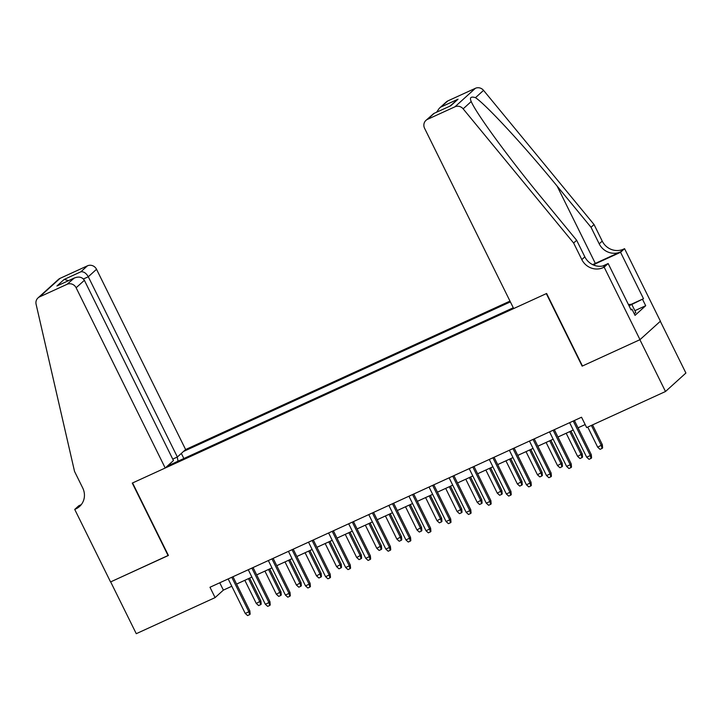<?xml version="1.0" encoding="UTF-8"?>
<svg xmlns="http://www.w3.org/2000/svg" width="722" height="722" viewBox="0 0 722 722"><rect width="100%" height="100%" fill="white"/><g stroke="black" fill="none" stroke-linecap="round" stroke-linejoin="round"><path stroke-width="1.08" d="M509.994 301.101L185.617 449.535L96.531 269.288L88.292 276.761L83.445 278.972M660.314 321.263L685.9 373.03L665.494 391.514L639.891 339.71L582.149 366.135L546.31 293.628L132.568 482.955L168.406 555.471L110.665 581.887L136.268 633.69L215.102 597.608L223.369 590.118L231.807 586.255M665.494 391.514L586.661 427.586L581.544 417.226L209.976 587.257L215.102 597.608M167.36 466.069L513.288 307.771M510.382 301.886L183.469 451.485M236.599 584.071L251.897 577.068M256.68 574.874L271.977 567.88M276.761 565.687L292.058 558.684M296.85 556.5L312.148 549.496M316.931 547.303L332.228 540.309M337.021 538.116L352.318 531.112M357.101 528.919L372.399 521.925M377.191 519.732L392.488 512.728M397.271 510.544L412.569 503.541M417.352 501.348L432.649 494.353M437.442 492.16L452.739 485.157M457.522 482.973L472.82 475.969M477.612 473.776L492.909 466.782M497.693 464.589L512.99 457.586M517.782 455.401L533.08 448.398M537.863 446.205L553.16 439.211M557.944 437.018L573.241 430.014M578.033 427.821L585.163 424.563M219.75 582.78L223.369 590.118M183.866 458.524L181.339 453.416M177.26 457.053L178.027 461.196M169.896 464.914L169.3 464.309M573.232 421.025L590.298 455.546L591.291 454.643L591.598 457.901L591.038 458.407L590.298 455.546L586.679 457.197L569.622 422.677M591.291 454.643L574.405 420.493M591.038 458.407L589.035 459.327L586.679 457.197M602.319 444.653L602.626 447.911L602.076 448.416L600.063 449.337L597.708 447.207L602.319 444.653L592.545 424.888M602.076 448.416L601.327 445.555L591.381 425.42M597.708 447.207L587.762 427.081M628.402 304.494L631.75 304.323L635.838 312.608L634.178 313.61M631.75 304.323L629.097 305.911M513.676 308.556L424.59 128.317A6.958 6.597 -132.2 0 1 427.541 119.338L454.959 106.793L475.365 88.31A6.958 6.597 47.8 0 1 483.55 90.367L594.044 224.533L602.229 241.112A16.245 15.388 -132.2 0 0 623.456 249.18L624.566 248.675L660.404 321.191L639.99 339.665L582.455 366L546.617 293.484L513.676 308.556M594.044 224.533L591.02 227.268L557.14 186.132C524.912 146.674 486.348 104.907 475.482 97.669C470.843 96.252 469.426 97.542 471.213 101.54C476.457 113.859 510.246 159.95 542.773 199.146L576.652 240.282L584.847 256.861A16.245 15.388 -132.2 0 0 606.074 264.929L603.051 267.663L604.161 267.158L639.99 339.665M576.652 240.282L573.629 243.016L581.824 259.595A16.245 15.388 -132.2 0 0 603.051 267.663M557.14 186.132L595.334 263.404L620.442 251.915A16.245 15.388 -132.2 0 1 599.215 243.846L591.02 227.268M447.956 100.863L439.283 108.309L446.349 101.91A6.958 6.597 47.8 0 1 447.956 100.863L475.365 88.31M573.629 243.016L463.145 108.841L471.213 101.54L471.43 101.964M631.154 304.35L643.501 298.7L631.813 304.449M630.929 309.621L631.976 309.142L635.044 315.361L645.694 305.722L642.616 299.504M631.976 309.142L631.091 309.946L608.159 263.53L604.161 267.158M624.566 248.675L620.568 252.294L594.35 264.288A26.109 2.41 -26.3 0 0 593.132 264.857M643.501 298.7L620.568 252.294M595.334 263.404A30.234 2.789 -26.3 0 0 592.672 264.64M602.789 265.985L608.159 263.53M463.145 108.841A6.958 6.597 -132.2 0 0 454.959 106.793M645.694 305.722L634.882 310.668M439.283 108.309L436.611 112.199M441.359 106.829L458.028 99.203L450.005 106.071M458.028 99.203L450.808 105.746L433.732 113.525L425.944 120.394M450.808 105.746L433.732 113.525M172.748 459.12L177.368 457.008L88.292 276.761C86.162 273.087 83.68 271.436 80.846 271.806L87.434 265.831L60.025 278.376L39.611 296.859A6.958 6.597 -132.2 0 0 36.1 304.26L74.537 471.412L82.723 487.982A16.245 15.388 47.8 0 1 79.573 506.456A16.245 15.388 47.8 0 1 75.837 508.92L74.727 509.425L110.565 581.941L168.361 555.371M177.368 457.008L185.617 449.535M168.109 555.606L132.27 483.09L165.212 468.018L76.126 287.771A6.958 6.597 -132.2 0 0 67.029 284.315L39.611 296.859M74.727 509.425L78.725 505.806L81.261 504.642M165.212 468.018L173.451 460.555L84.375 280.307L76.126 287.771M38.013 297.915L58.419 279.432A6.958 6.597 47.8 0 1 60.025 278.376M87.434 265.831A6.958 6.597 47.8 0 1 96.531 269.288M80.981 504.985A16.245 15.388 47.8 0 1 78.851 506.185L75.837 508.92M67.029 284.315L74.375 277.961L56.948 285.975L64.177 279.432L68.545 280.632M56.948 285.975L73.617 278.349C78.445 276.174 82.028 276.824 84.375 280.307M553.151 430.213L570.209 464.733L571.201 463.831L571.508 467.098L570.958 467.594L570.209 464.733L566.599 466.385L549.532 431.873M571.201 463.831L554.325 429.68M570.958 467.594L568.945 468.515L566.599 466.385M533.062 439.409L550.128 473.921L551.121 473.027L551.428 476.285L550.877 476.782L550.128 473.921L546.509 475.581L529.452 441.061M551.121 473.027L534.235 438.868M550.877 476.782L548.864 477.702L546.509 475.581M512.981 448.597L530.038 483.117L531.031 482.215L531.338 485.473L530.787 485.978L530.038 483.117L526.428 484.769L509.362 450.248M531.031 482.215L514.154 448.064M530.787 485.978L528.784 486.899L526.428 484.769M492.9 457.784L509.958 492.305L510.95 491.411L511.257 494.669L510.707 495.166L509.958 492.305L506.339 493.956L489.281 459.445M510.95 491.411L494.065 457.252M510.707 495.166L508.694 496.086L506.339 493.956M582.23 453.849L582.537 457.107L581.986 457.604L579.983 458.524L577.627 456.394L582.23 453.849L570.967 431.052M581.986 457.604L581.237 454.743L569.802 431.594M577.627 456.394L566.183 433.245M562.149 463.037L562.456 466.295L561.906 466.8L559.893 467.712L557.537 465.591L562.149 463.037L550.886 440.249M561.906 466.8L561.156 463.939L549.713 440.781M557.537 465.591L546.103 442.442M542.069 472.224L542.375 475.491L541.816 475.988L539.812 476.908L537.457 474.778L542.069 472.224L530.805 449.436M541.816 475.988L541.076 473.127L529.632 449.977M537.457 474.778L526.013 451.629M521.979 481.421L522.286 484.679L521.735 485.175L519.723 486.096L517.376 483.975L521.979 481.421L510.716 458.632M521.735 485.175L520.986 482.314L509.542 459.165M517.376 483.975L505.932 460.817M472.811 466.981L489.868 501.501L490.861 500.599L491.168 503.857L490.617 504.362L489.868 501.501L486.258 503.153L469.201 468.632M490.861 500.599L473.984 466.439M490.617 504.362L488.613 505.274L486.258 503.153M501.898 490.608L502.205 493.866L501.655 494.371L499.642 495.283L497.287 493.162L501.898 490.608L490.635 467.82M501.655 494.371L500.906 491.511L489.462 468.352M497.287 493.162L485.843 470.013M452.73 476.168L469.787 510.689L470.78 509.786L471.087 513.053L470.536 513.55L469.787 510.689L466.168 512.34L449.111 477.829M470.78 509.786L453.903 475.636M470.536 513.55L468.524 514.47L466.168 512.34M481.809 499.795L482.115 503.063L481.565 503.559L479.561 504.479L477.206 502.35L481.809 499.795L470.545 477.007M481.565 503.559L480.816 500.698L469.372 477.549M477.206 502.35L465.762 479.2M432.64 485.364L449.707 519.876L450.699 518.983L451.006 522.241L450.447 522.737L449.707 519.876L446.088 521.537L429.03 487.016M450.699 518.983L433.814 484.823M450.447 522.737L448.443 523.658L446.088 521.537M461.728 508.992L462.035 512.25L461.484 512.746L459.472 513.667L457.116 511.546L461.728 508.992L450.465 486.204M461.484 512.746L460.735 509.885L449.292 486.736M457.116 511.546L445.673 488.388M412.56 494.552L429.617 529.073L430.61 528.17L430.917 531.428L430.366 531.933L429.617 529.073L426.007 530.724L408.941 496.204M430.61 528.17L413.733 494.019M430.366 531.933L428.354 532.845L426.007 530.724M441.638 518.179L441.945 521.437L441.395 521.943L439.391 522.863L437.036 520.733L441.638 518.179L430.375 495.391M441.395 521.943L440.646 519.082L429.211 495.933M437.036 520.733L425.592 497.584M392.47 503.739L409.536 538.26L410.529 537.358L410.836 540.625L410.286 541.121L409.536 538.26L405.917 539.912L388.86 505.4M410.529 537.358L393.643 503.207M410.286 541.121L408.273 542.042L405.917 539.912M421.558 527.367L421.865 530.634L421.314 531.13L419.302 532.051L416.946 529.921L421.558 527.367L410.295 504.579M421.314 531.13L420.565 528.269L409.121 505.12M416.946 529.921L405.511 506.772M372.39 512.936L389.447 547.447L390.44 546.554L390.746 549.812L390.196 550.308L389.447 547.447L385.837 549.108L368.771 514.587M390.44 546.554L373.563 512.394M390.196 550.308L388.192 551.229L385.837 549.108M401.477 536.563L401.784 539.821L401.224 540.318L399.221 541.238L396.865 539.117L401.477 536.563L390.214 513.775M401.224 540.318L400.484 537.457L389.041 514.308M396.865 539.117L385.422 515.968M352.309 522.123L369.366 556.644L370.359 555.741L370.666 558.999L370.115 559.505L369.366 556.644L365.747 558.296L348.69 523.775M370.359 555.741L353.473 521.591M370.115 559.505L368.103 560.425L365.747 558.296M381.387 545.751L381.694 549.018L381.144 549.514L379.131 550.435L376.785 548.305L381.387 545.751L370.124 522.963M381.144 549.514L380.395 546.653L368.951 523.504M376.785 548.305L365.341 525.156M332.219 531.311L349.277 565.831L350.269 564.929L350.576 568.196L350.026 568.692L349.277 565.831L345.667 567.483L328.609 532.971M350.269 564.929L333.393 530.778M350.026 568.692L348.022 569.613L345.667 567.483M361.307 554.947L361.614 558.205L361.063 558.702L359.051 559.622L356.695 557.501L361.307 554.947L350.044 532.159M361.063 558.702L360.314 555.841L348.87 532.692M356.695 557.501L345.251 534.343M312.139 540.507L329.196 575.019L330.189 574.125L330.495 577.383L329.945 577.88L329.196 575.019L325.577 576.679L308.52 542.159M330.189 574.125L313.312 539.966M329.945 577.88L327.932 578.8L325.577 576.679M341.217 564.135L341.524 567.393L340.974 567.898L338.97 568.81L336.614 566.689L341.217 564.135L329.954 541.347M340.974 567.898L340.224 565.037L328.781 541.879M336.614 566.689L325.171 543.54M292.049 549.695L309.115 584.215L310.108 583.313L310.415 586.58L309.855 587.076L309.115 584.215L305.496 585.867L288.439 551.346M310.108 583.313L293.222 549.162M309.855 587.076L307.852 587.997L305.496 585.867M321.137 573.322L321.443 576.589L320.893 577.086L318.88 578.006L316.525 575.876L321.137 573.322L309.873 550.534M320.893 577.086L320.144 574.225L308.7 551.076M316.525 575.876L305.081 552.727M271.968 558.891L289.026 593.403L290.018 592.509L290.325 595.767L289.775 596.264L289.026 593.403L285.416 595.063L268.349 560.543M290.018 592.509L273.142 558.35M289.775 596.264L287.771 597.184L285.416 595.063M301.047 582.519L301.354 585.777L300.803 586.273L298.8 587.194L296.444 585.073L301.047 582.519L289.784 559.731M300.803 586.273L300.054 583.412L288.62 560.263M296.444 585.073L285 561.915M251.879 568.079L268.945 602.599L269.938 601.697L270.245 604.955L269.694 605.46L268.945 602.599L265.326 604.251L248.269 569.73M269.938 601.697L253.052 567.537M269.694 605.46L267.682 606.372L265.326 604.251M280.966 591.706L281.273 594.964L280.723 595.469L278.71 596.39L276.355 594.26L280.966 591.706L269.703 568.918M280.723 595.469L279.974 592.609L268.53 569.45M276.355 594.26L264.92 571.111M231.798 577.266L248.855 611.787L249.848 610.884L250.155 614.151L249.604 614.648L248.855 611.787L245.245 613.438L228.179 578.927M249.848 610.884L232.971 576.734M249.604 614.648L247.601 615.568L245.245 613.438M260.886 600.894L261.193 604.161L260.633 604.657L258.629 605.577L256.274 603.448L260.886 600.894L249.622 578.105M260.633 604.657L259.893 601.796L248.449 578.647M256.274 603.448L244.83 580.298M584.847 256.861L581.824 259.595M599.215 243.846L602.229 241.112M434.139 113.372L427.541 119.338M483.55 90.367L475.482 97.669M620.442 251.915L623.456 249.18M594.982 265.552L594.35 264.288M64.177 279.432L80.846 271.806"/></g></svg>
